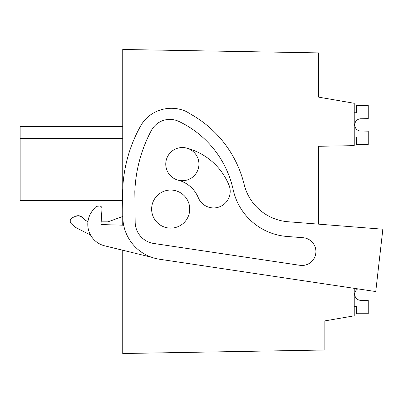 <?xml version="1.0" encoding="UTF-8"?>
<svg xmlns="http://www.w3.org/2000/svg" width="403" height="403" viewBox="0 0 403 403"><rect width="100%" height="100%" fill="white"/><g stroke="black" fill="none" stroke-linecap="round" stroke-linejoin="round"><path stroke-width="0.6" d="M122.739 250.233L122.739 353.522L324.133 350.011L324.133 321.02L354.232 315.826L354.232 288.331M318.602 224.154L318.602 146.279L354.232 145.654L354.232 103.279L318.602 97.133L318.602 52.894L122.739 49.478L122.739 188.68M122.739 225.186L122.739 209.505M107.994 221.841L101.163 221.841L107.994 221.841L122.739 216.471M87.95 221.68L84.978 220.038L87.95 221.68L84.978 220.038L82.434 217.494C80.378 215.635 78.061 215.227 75.492 216.27L79.406 215.837M70.193 221.363L70.354 222.199M90.569 235.075L75.824 227.554L71.497 223.922C69.543 221.574 69.81 219.519 72.308 217.756L75.492 216.27M122.739 126.613L20.15 126.613L20.15 138.592L122.739 138.592L20.15 138.592L20.15 200.583L122.638 200.583M189.722 209.086A19.042 19.042 0 0 1 170.676 228.133A19.042 19.042 0 0 1 151.634 209.086A19.042 19.042 0 0 1 170.676 190.045A19.042 19.042 0 0 1 189.722 209.086M198.936 164.122A16.588 16.588 0 0 1 182.347 180.705A16.588 16.588 0 0 1 165.764 164.122A16.588 16.588 0 0 1 182.347 147.533A16.588 16.588 0 0 1 198.936 164.122M75.824 227.554L71.497 223.922M70.258 220.355L71.25 218.507M78.907 215.751L82.434 217.494M354.232 112.739L356.579 112.739L356.579 105.364L368.251 105.364L368.251 118.628L360.342 118.779A6.141 6.141 0 0 0 354.736 124.9A6.141 6.141 0 0 0 360.342 131.02A6.141 6.141 0 0 1 354.736 124.9A6.141 6.141 0 0 1 360.342 118.779A6.141 6.141 0 0 0 354.736 124.9A6.141 6.141 0 0 0 360.342 131.02A6.141 6.141 0 0 1 354.736 124.9A6.141 6.141 0 0 1 360.342 118.779A6.141 6.141 0 0 0 354.736 124.9A6.141 6.141 0 0 0 360.342 131.02A6.141 6.141 0 0 1 354.736 124.9A6.141 6.141 0 0 1 360.342 118.779A6.141 6.141 0 0 0 354.736 124.9A6.141 6.141 0 0 0 360.342 131.02L368.251 131.177L368.251 144.435L356.579 144.435L356.579 137.065L354.232 137.065M360.342 300.326A6.141 6.141 0 0 1 357.829 288.87A6.141 6.141 0 0 0 360.342 300.326A6.141 6.141 0 0 1 357.829 288.87A6.141 6.141 0 0 0 360.342 300.326A6.141 6.141 0 0 1 357.829 288.87A6.141 6.141 0 0 0 360.342 300.326L368.251 300.477L368.251 313.741L356.579 313.741L356.579 306.366L354.232 306.366M375.747 291.55L159.472 259.225A43 43 0 0 1 122.829 217.192L122.537 191.984L123.046 183.642A141.292 141.292 0 0 1 140.813 125.655A33.172 33.172 0 0 1 151.593 114.165A36.199 36.199 0 0 1 186.453 111.591L193.516 115.807A110.578 110.578 0 0 1 244.142 184.428A49.146 49.146 0 0 0 288.024 221.746L382.85 229.211L375.747 291.55L357.829 288.87M95.123 207.525L92.897 210.2L95.123 207.525A3.687 3.687 0 0 1 97.617 206.21L99.324 206.049A2.458 2.458 0 0 1 102.004 208.653L101.163 221.841M198.286 197.682A16.588 16.588 0 0 0 219.947 206.679A16.588 16.588 0 0 0 228.944 185.012A63.044 63.044 0 0 0 186.518 148.067A16.588 16.588 0 0 0 166.293 159.951A16.588 16.588 0 0 0 178.181 180.176A29.872 29.872 0 0 1 198.286 197.682M286.871 236.445A59.785 59.785 0 0 1 233.156 189.612A98.7 98.7 0 0 0 178.751 121.384A20.946 20.946 0 0 0 151.357 130.476A141.292 141.292 0 0 0 134.819 191.652L135.171 222.174A21.777 21.777 0 0 0 153.729 243.462L299.963 265.315A13.893 13.893 0 0 0 315.821 253.144A13.893 13.893 0 0 0 303.106 237.725L286.871 236.445M151.588 257.27L104.659 245.82A22.115 22.115 0 0 1 92.897 210.2M123.676 225.212L100.992 224.562L102.004 208.653M99.324 206.049L97.617 206.21"/></g></svg>
